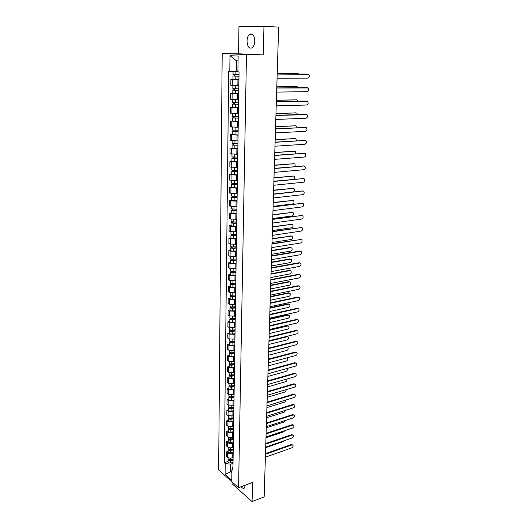 <?xml version="1.0" encoding="UTF-8"?>
<svg xmlns="http://www.w3.org/2000/svg" width="528" height="528" viewBox="0 0 528 528"><rect width="100%" height="100%" fill="white"/><g stroke="black" fill="none" stroke-linecap="round" stroke-linejoin="round"><path stroke-width="0.79" d="M241.118 486.704C242.431 488.36 243.553 488.776 244.49 487.938L245.223 485.173M254.773 41.138C254.344 35.29 252.595 33.02 249.513 34.32C247.988 35.66 247.157 37.884 247.031 40.993C247.46 46.807 249.216 49.064 252.311 47.751C253.81 46.431 254.628 44.227 254.773 41.138M232.089 481.906L232.056 483.727L252.074 501.6L264.158 496.881L278.645 27.08L263.96 26.4L238.96 26.618L238.55 53.81L222.196 53.473L218.638 469.946L238.564 487.661L246.477 54.562L263.248 54.899L263.96 26.4M252.074 501.6L252.556 482.44L238.564 487.661M238.927 79.642L230.894 79.306L230.822 85.285L238.834 85.635M238.933 79.517L230.894 79.306M238.715 93.76L230.723 93.383L230.65 99.29L238.623 99.68M232.775 93.35L230.723 93.383M238.498 107.712L230.551 107.296L230.485 113.137L238.405 113.573M232.597 107.243L230.551 107.296M238.286 121.513L230.386 121.057L230.314 126.832L238.194 127.307M232.419 120.971L230.386 121.057M238.075 135.155L230.221 134.66L230.155 140.369L237.983 140.884M232.241 134.554L230.221 134.66M237.864 148.652L230.056 148.111L229.99 153.76L237.778 154.308M232.069 147.985L230.056 148.111M237.659 161.99L229.898 161.416L229.825 167L237.574 167.587M231.898 161.264L229.898 161.416M237.455 175.184L229.739 174.57L229.667 180.094L237.369 180.721M231.726 174.398L229.739 174.57M237.257 188.232L229.581 187.585L229.515 193.05L237.171 193.71M231.554 187.387L229.581 187.585M237.059 201.135L230.789 200.917L229.423 200.455L229.357 205.861L230.723 206.329L236.973 206.554M231.389 200.237L229.423 200.455M236.861 213.906L230.624 213.675L229.264 213.187L229.205 218.533L230.558 219.034L236.775 219.265M231.224 212.942L229.264 213.187M236.669 226.532L230.465 226.301L229.112 225.779L229.053 231.066L230.399 231.601L236.584 231.832M231.059 225.515L229.112 225.779M236.471 239.019L230.307 238.788L228.961 238.24L228.901 243.467L230.241 244.035L236.392 244.266M230.901 237.956L228.961 238.24M236.287 251.381L230.149 251.143L228.815 250.562L228.749 255.737L230.083 256.331L236.201 256.568M230.736 250.259L228.815 250.562M236.095 263.604L229.997 263.373L228.664 262.759L228.604 267.881L229.931 268.501L236.016 268.739M230.578 262.436L228.664 262.759M235.91 275.702L229.838 275.464L228.518 274.824L228.459 279.893L229.772 280.54L235.831 280.784M230.426 274.481L228.518 274.824M235.726 287.674L229.687 287.43L228.373 286.763L228.314 291.779L229.621 292.459L235.646 292.697M230.267 286.407L228.373 286.763M235.541 299.515L229.535 299.27L228.228 298.577L228.169 303.541L229.475 304.247L235.468 304.491M230.116 298.201L228.228 298.577M235.363 311.236L229.39 310.992L228.089 310.266L228.03 315.176L229.324 315.909L235.283 316.16M229.964 309.877L228.089 310.266M235.184 322.832L229.238 322.588L227.944 321.842L227.885 326.7L229.178 327.459L235.105 327.703M229.812 321.427L227.944 321.842M235.006 334.316L229.093 334.066L227.806 333.293L227.746 338.098L229.033 338.884L234.934 339.134M229.667 332.864L227.806 333.293M234.828 345.675L228.947 345.424L227.667 344.626L227.614 349.384L228.888 350.196L234.755 350.447M229.522 344.177L227.667 344.626M234.656 356.921L228.802 356.664L227.535 355.846L227.476 360.558L228.743 361.39L234.584 361.64M229.376 355.384L227.535 355.846M234.485 368.049L228.664 367.798L227.396 366.947L227.344 371.613L228.604 372.471L234.412 372.728M229.231 366.472L227.396 366.947M234.313 379.071L228.525 378.814L227.264 377.942L227.212 382.562L228.466 383.44L234.247 383.698M229.086 377.447L227.264 377.942M234.148 389.974L228.386 389.717L227.132 388.826L227.08 393.4L228.327 394.297L234.076 394.561M228.947 388.318L227.132 388.826M233.983 400.772L228.248 400.514L227 399.597L226.948 404.125L228.188 405.049L233.911 405.313M228.809 399.076L227 399.597M233.818 411.464L228.109 411.206L226.875 410.269L226.816 414.751L228.056 415.694L233.746 415.958M228.67 409.728L226.875 410.269M233.653 422.05L227.977 421.786L226.743 420.829L226.69 425.264L227.918 426.235L233.587 426.499M228.532 420.275L226.743 420.829M233.495 432.531L227.845 432.267L226.618 431.29L226.565 435.679L227.786 436.669C229.086 437.514 230.683 437.699 232.564 437.217L233.422 436.933M228.393 430.723L226.618 431.29M233.33 442.906L232.478 443.19C230.597 443.685 229.007 443.5 227.713 442.642L226.492 441.646L226.439 445.995L227.654 446.998C228.947 447.869 230.538 448.054 232.412 447.553L233.264 447.269M228.261 441.065L226.492 441.646M233.171 453.182L232.32 453.473C230.452 453.981 228.868 453.79 227.581 452.918L226.367 451.895L226.314 456.205L227.522 457.235C228.815 458.119 230.393 458.304 232.254 457.796L233.105 457.505M228.129 451.301L226.367 451.895M238.062 60.898L236.425 60.799L236.273 71.412L237.904 71.419M236.273 71.412L229.799 71.194L229.984 55.684L238.128 56.08L237.897 71.834L239.045 71.927L232.914 470.177L231.957 469.352L231.792 480.322L225.093 474.388L225.225 463.531L230.663 464.185L230.558 471.636L231.904 472.811M229.799 71.194L228.69 71.102L224.294 462.726L225.225 463.531M222.196 53.473L246.477 54.562M238.55 53.81L263.248 54.899M231.931 471.148L225.093 474.388M233.02 463.36L230.663 464.185M227.997 461.446L224.294 462.726M232.967 466.811L231.957 469.352M229.984 55.684L236.425 60.799M277.2 74.006L307.415 74.078M277.075 78.184L307.751 78.131C309.441 77.392 309.751 76.151 308.689 74.402L277.2 74.052M239.006 74.692L233.02 74.494L233.066 71.3M238.986 76.197L234.142 76.072L234.623 76.052L234.643 74.62M298.782 74.052L297.667 73.359L277.22 73.306M238.979 76.243L233 76.045L234.01 75.999L234.029 74.593M277.226 73.26L297.172 73.326M234.623 76.124L234.01 75.999M276.771 87.938L306.913 87.635M276.646 92.096L307.171 91.648C308.834 90.915 309.151 89.687 308.128 87.965L276.771 88.011M276.349 101.713L306.418 101.046M276.217 105.857L306.59 105.013C308.233 104.287 308.557 103.072 307.567 101.383L276.342 101.812M238.788 88.836L232.841 88.625L232.881 85.49M238.768 90.295L233.95 90.182L234.432 90.143L234.452 88.783M298.426 87.701L297.145 86.684L276.804 86.889M238.762 90.367L232.822 90.149L233.818 90.07L233.838 88.75M238.715 93.601L232.775 93.383L232.822 90.156M276.804 86.816L296.736 86.645M234.432 90.248L233.818 90.07M238.57 102.815L232.657 102.59L232.696 99.548M238.55 104.24L233.765 104.128L234.241 104.075L234.26 102.788M298.003 101.198L297.429 100.162L296.63 99.865L276.388 100.327M238.55 104.333L232.637 104.102L233.633 103.99L233.647 102.749M238.498 107.534L232.597 107.296L232.637 104.108M276.395 100.228L296.307 99.825M234.241 104.207L233.633 103.99M275.926 115.342L305.923 114.312M275.801 119.46L306.022 118.232C307.639 117.513 307.969 116.318 307.012 114.649L275.92 115.46M275.51 128.812L305.435 127.439M275.385 132.911L305.455 131.314C307.052 130.594 307.388 129.413 306.458 127.776L305.62 127.472L275.504 128.957M275.101 142.138L304.946 140.428M274.976 146.216L304.894 144.25C306.471 143.537 306.814 142.375 305.917 140.765L305.059 140.448L275.095 142.309M238.359 116.642L232.478 116.398L232.518 113.447M238.339 118.028L233.581 117.922L234.056 117.85L234.069 116.629M297.528 114.55L296.941 113.203L296.122 112.906L275.979 113.612M238.339 118.133L232.459 117.889L233.449 117.751L233.462 116.589M238.286 121.301L232.419 121.051L232.459 117.902M275.986 113.494L295.878 112.873M234.049 118.015L233.449 117.751M238.148 130.304L232.3 130.053L232.34 127.189M238.128 131.657L233.396 131.558L233.871 131.472L233.884 130.317M297.013 127.75L296.452 126.113L295.614 125.809L275.576 126.76M238.128 131.789L232.28 131.531L233.264 131.353L233.284 130.277M238.075 134.917L232.241 134.653L232.28 131.538M275.576 126.621L295.449 125.783M233.864 131.663L233.264 131.353M237.943 143.821L232.122 143.55L232.162 140.778M237.923 145.134L233.218 145.042L233.686 144.943L233.699 143.854M296.452 140.818L295.97 138.884L295.119 138.574L275.174 139.762M237.917 145.286L232.109 145.015L233.086 144.804L233.099 143.807M237.871 148.381L232.063 148.104L232.109 145.022M275.18 139.603L295.027 138.56M233.68 145.167L233.086 144.804M274.692 155.318L304.465 153.285M274.567 159.37L304.339 157.054C305.897 156.341 306.247 155.192 305.375 153.608L304.504 153.292L274.685 155.509M237.732 157.186L231.95 156.902L231.983 154.216M237.712 158.459L233.033 158.374L233.501 158.261L233.515 157.238M295.845 153.747L295.495 151.523L294.624 151.206L274.778 152.632M237.712 158.631L231.931 158.347L232.907 158.11L232.921 157.192M237.666 161.693L231.891 161.403L231.931 158.36M274.784 152.447L294.604 151.206M233.501 158.512L232.907 158.11M274.289 168.353L303.97 165.997L274.283 168.564M274.164 172.385L303.791 169.719C305.329 169.013 305.686 167.878 304.841 166.32L303.303 165.845M237.534 170.399L231.779 170.108L231.812 167.501M237.514 171.646L232.861 171.56L233.323 171.435L233.336 170.478M295.178 166.551L295.02 164.023L294.136 163.713L274.382 165.356M237.508 171.831L231.759 171.534L232.729 171.27L232.742 170.419M237.461 174.86L231.719 174.557L231.759 171.547M274.388 165.158L294.162 163.706M233.317 171.712L232.729 171.27M273.893 181.243L303.461 178.563M273.768 185.262L303.25 182.252C304.768 181.546 305.125 180.424 304.313 178.893L303.409 178.57L273.887 181.48M237.329 183.473L231.607 183.163L231.64 180.642M237.31 184.681L232.683 184.602L233.145 184.463L233.158 183.566M294.426 179.223L294.551 176.398L293.647 176.081L273.992 177.956M237.31 184.886L231.594 184.582L232.558 184.285L232.571 183.506M237.263 187.882L231.554 187.572L231.594 184.595M273.999 177.731L293.713 176.075M233.138 184.767L232.558 184.285M273.497 194L302.96 191.004M273.379 197.993L302.716 194.654C304.214 193.948 304.577 192.839 303.791 191.334L302.867 191.011L273.491 194.258M237.131 196.403L231.442 196.079L231.475 193.637M237.112 197.578L232.511 197.505L232.967 197.347L232.98 196.515M293.416 191.803C294.611 190.912 294.835 189.856 294.083 188.648L293.172 188.324L273.61 190.417M237.112 197.802L231.422 197.479L232.386 197.155L232.393 196.449M237.065 200.759L231.389 200.435L231.422 197.498M273.616 190.172L293.264 188.318M232.967 197.683L232.386 197.155M273.108 206.62L302.458 203.306M272.989 210.593L302.181 206.923C303.666 206.224 304.029 205.128 303.27 203.643L302.339 203.32L273.101 206.897M236.933 209.187L231.277 208.857L231.31 206.494M236.914 210.329L232.34 210.263L232.795 210.098L232.808 209.319M273.121 206.362L292.558 203.993C294.03 203.306 294.386 202.231 293.621 200.765L292.697 200.442L273.227 202.745M236.914 210.573L231.257 210.243L232.214 209.893L232.221 209.253M236.867 213.503L231.218 213.167L231.257 210.256M273.24 202.488L292.829 200.435M232.789 210.454L232.214 209.893M272.725 219.1L301.963 215.49M272.606 223.06L301.66 219.067C303.125 218.368 303.488 217.285 302.755 215.827L301.811 215.497L272.719 219.397M236.735 221.839L233.798 222.004L231.112 221.496L231.145 219.206M236.722 222.948L232.168 222.889L232.63 221.991M272.745 218.526L292.09 215.952C293.542 215.266 293.905 214.203 293.165 212.758L292.228 212.434L272.851 214.949M236.716 223.205L233.779 223.377L231.092 222.862L232.043 222.486L232.056 221.918M236.676 226.103L233.739 226.274L231.059 225.76L231.092 222.882M272.864 214.672L292.387 212.428M232.617 223.093L232.043 222.486M272.342 231.455L301.475 227.542M272.224 235.389L301.138 231.086C302.584 230.386 302.953 229.317 302.24 227.885L301.29 227.555L272.336 231.766M236.544 234.353L233.62 234.531C232.056 234.564 231.165 234.386 230.947 233.996L230.98 231.785M236.531 235.429L231.997 235.369L232.465 234.518M272.369 230.564L291.628 227.786C293.066 227.099 293.423 226.05 292.71 224.631L291.766 224.308L272.481 227.027M236.524 235.706L233.6 235.891C232.036 235.924 231.145 235.745 230.934 235.349L231.878 234.947L231.884 234.445M236.478 238.57L233.561 238.755C231.997 238.795 231.106 238.61 230.894 238.214L230.934 235.369M272.488 226.73L291.958 224.294M232.445 235.587L231.878 234.947M271.966 243.672L300.986 239.474M271.847 247.592L300.623 242.979C302.056 242.286 302.425 241.23 301.739 239.811L300.775 239.488L271.96 244.009M236.353 246.728L233.449 246.926C231.884 246.965 231 246.774 230.789 246.365L230.815 244.226M236.339 247.777L233.105 247.995L231.832 247.724L232.294 246.919M272.006 242.484L291.172 239.501C292.591 238.821 292.954 237.785 292.261 236.386L291.304 236.062L272.111 238.979M236.333 248.074L233.429 248.272C231.871 248.305 230.987 248.12 230.769 247.705L231.719 246.84M236.293 250.906L233.389 251.11C231.832 251.15 230.947 250.958 230.736 250.536L230.769 247.724M272.125 238.663L291.522 236.049M232.28 247.955L231.713 247.276M271.597 255.763L299.64 251.057L300.505 251.282M271.471 259.664L300.115 254.753C301.528 254.06 301.904 253.018 301.237 251.625L300.26 251.295L271.583 256.12M236.168 258.977L233.27 259.189C231.719 259.235 230.842 259.037 230.63 258.601L230.657 256.535M236.148 259.994L232.934 260.231L231.667 259.948L232.129 259.182M271.643 254.278L290.717 251.104C292.123 250.424 292.486 249.394 291.819 248.021L290.849 247.691L271.748 250.813M236.148 260.304L233.251 260.522C231.706 260.561 230.822 260.363 230.611 259.928L231.554 259.103M236.102 263.109L233.211 263.327C231.667 263.373 230.789 263.168 230.578 262.726L230.611 259.948M271.755 250.477L290.248 247.46L291.1 247.678M232.109 260.185L231.548 259.472M271.227 267.729L299.138 262.733L300.023 262.97M271.108 271.616L299.607 266.409C301.006 265.716 301.382 264.68 300.736 263.314L299.759 262.984L271.214 268.105M235.976 271.095L233.099 271.326C231.561 271.372 230.683 271.168 230.472 270.706L230.498 268.712M235.963 272.078L232.769 272.336L231.508 272.039L231.957 271.313M271.28 265.954L290.268 262.581C291.654 261.908 292.024 260.891 291.377 259.538L290.4 259.208L271.385 262.522M235.957 272.408L233.079 272.639C231.541 272.686 230.663 272.481 230.459 272.019L231.389 271.234M235.917 275.18L233.039 275.418C231.502 275.464 230.63 275.26 230.419 274.791L230.459 272.045M271.399 262.165L289.799 258.971L290.677 259.195M231.944 272.29L231.389 271.544M270.857 279.576L298.643 274.296L299.548 274.54M270.739 283.437L299.112 277.946C300.491 277.253 300.874 276.23 300.247 274.883L299.257 274.553L270.851 279.965M235.792 283.087L232.927 283.331C231.396 283.378 230.525 283.166 230.32 282.691L230.34 280.764M235.778 284.044L232.597 284.315L231.343 284.005L231.799 283.325M270.923 277.504L289.826 273.953C291.192 273.273 291.568 272.27 290.941 270.937L289.951 270.613L271.029 274.111M235.772 284.387L232.914 284.632C231.376 284.678 230.512 284.467 230.3 283.985L231.231 283.239M235.732 287.133L232.874 287.377C231.343 287.43 230.472 287.212 230.267 286.73L230.3 284.011M271.042 273.742L289.357 270.362L290.255 270.593M231.785 284.269L231.231 283.483M270.501 291.291L298.148 285.74L299.079 285.991M270.382 295.139L298.617 289.364C299.983 288.671 300.366 287.661 299.759 286.334L298.762 286.011L270.488 291.7M235.613 294.947L232.762 295.211C231.238 295.264 230.373 295.04 230.162 294.545L230.188 292.684M235.6 295.878L232.432 296.168L231.185 295.845L231.634 295.205M270.574 288.948L289.384 285.206C290.737 284.533 291.113 283.536 290.506 282.223L289.509 281.899L270.673 285.582M235.594 296.234L232.742 296.498C231.218 296.551 230.353 296.327 230.149 295.825L231.073 295.112M235.547 298.954L232.703 299.218C231.185 299.27 230.32 299.046 230.109 298.544L230.149 295.852M270.686 285.199L288.922 281.635L289.839 281.886M231.62 296.122L231.073 295.304M270.138 302.894L297.66 297.066L298.61 297.33M270.026 306.722L298.129 300.67C299.482 299.977 299.864 298.98 299.277 297.673L298.267 297.35L270.125 303.316M235.429 306.689L232.597 306.966C231.079 307.025 230.215 306.794 230.01 306.273L230.036 304.484M235.415 307.593L232.267 307.897L231.026 307.56L231.475 306.959M270.224 300.274L288.948 296.353C290.288 295.68 290.664 294.69 290.077 293.396L289.073 293.08L270.323 296.941M235.409 307.963L232.577 308.24C231.059 308.299 230.201 308.068 229.997 307.547L230.914 306.867M235.369 310.649L232.538 310.933C231.026 310.992 230.162 310.761 229.957 310.233L229.997 307.573M270.336 296.538L288.486 292.809L289.423 293.06M231.462 307.85L230.914 306.999M269.788 314.371L297.178 308.286L298.148 308.55M269.669 318.179L297.64 311.863C298.98 311.177 299.363 310.18 298.795 308.893L297.785 308.576L269.775 314.813M235.25 318.311L232.432 318.595C230.921 318.661 230.063 318.424 229.858 317.882L229.885 316.16M235.237 319.183L232.109 319.499L230.875 319.156L231.317 318.595M269.874 311.48L288.512 307.388C289.846 306.715 290.222 305.738 289.648 304.465L288.644 304.148L269.98 308.187M235.231 319.572L232.412 319.856C230.901 319.922 230.05 319.684 229.845 319.143L230.762 318.496M235.191 322.232L232.373 322.522C230.868 322.588 230.01 322.344 229.812 321.803L229.845 319.169M269.993 307.771L288.057 303.864L289.014 304.128M231.304 319.453L230.756 318.569M269.438 325.736L296.703 319.387L297.686 319.664M269.32 329.525L297.165 322.945C298.485 322.258 298.874 321.275 298.32 320.008L297.304 319.691L269.425 326.192M235.072 329.809L232.267 330.112C230.769 330.178 229.911 329.934 229.713 329.373L229.733 327.71M235.059 330.653L231.944 330.99L230.716 330.634L231.158 330.106M269.531 322.582L288.09 318.318C289.403 317.645 289.78 316.675 289.225 315.421L288.215 315.104L269.636 319.321M235.052 331.056L232.254 331.36C230.749 331.426 229.898 331.181 229.693 330.62L230.604 330.013M235.013 333.689L232.214 333.993C230.716 334.066 229.865 333.815 229.66 333.247L229.693 330.647M269.65 318.886L287.635 314.813L288.605 315.084M231.145 330.944L230.604 330.026M269.089 336.983L296.228 330.383L297.231 330.667M268.97 340.758L296.69 333.92C297.997 333.227 298.386 332.257 297.851 331.01L296.828 330.693L269.075 337.458M234.901 341.194L232.109 341.504C230.611 341.576 229.766 341.326 229.561 340.745L229.588 339.148M234.887 342.012L231.785 342.362L230.564 341.992L231 341.504M269.194 333.577L287.668 329.142C288.961 328.462 289.344 327.512 288.809 326.271L287.786 325.961L269.293 330.343M234.881 342.421L232.089 342.738C230.597 342.811 229.746 342.56 229.548 341.979L230.373 341.385M234.841 345.028L232.056 345.352C230.558 345.424 229.713 345.167 229.515 344.579L229.548 342.005M269.306 329.894L287.212 325.657L288.202 325.934M230.993 342.309L230.564 341.431M268.745 348.124L295.759 341.273L296.776 341.563M268.633 351.879L296.215 344.784C297.515 344.098 297.904 343.134 297.383 341.9L296.353 341.596L268.732 348.612M234.729 352.453L231.95 352.783C230.459 352.856 229.614 352.598 229.416 352.004L229.436 350.467M234.716 353.245L231.627 353.615L230.413 353.239L230.848 352.783M268.858 344.461L287.245 339.86C288.532 339.181 288.915 338.237 288.394 337.016L287.371 336.706L268.957 341.26M234.709 353.674L231.931 354.004C230.446 354.083 229.601 353.819 229.403 353.219L230.135 352.631M234.67 356.255L231.891 356.591C230.406 356.664 229.568 356.4 229.37 355.799L229.403 353.252M268.97 340.791L286.796 336.395L287.8 336.686M230.835 353.562L230.538 352.737M268.409 359.146L295.297 352.051L296.327 352.354M268.29 362.881L295.753 355.542C297.033 354.856 297.422 353.899 296.921 352.684L295.891 352.381L268.389 359.647M234.551 363.607L231.792 363.944C230.307 364.03 229.469 363.759 229.271 363.145L229.291 361.667M234.544 364.373L231.475 364.756L230.267 364.366L230.696 363.95M268.528 355.232L286.829 350.473C288.103 349.8 288.486 348.863 287.978 347.662L286.955 347.351L268.627 352.07M234.538 364.815L231.772 365.158C230.294 365.237 229.456 364.967 229.258 364.353L229.918 363.766M234.498 367.369L231.739 367.712C230.261 367.792 229.423 367.528 229.225 366.901L229.258 364.379M230.683 364.703L230.492 363.917M268.072 370.055L294.842 362.729L295.878 363.026M267.953 373.778L295.291 366.201C296.564 365.508 296.954 364.564 296.465 363.37L295.429 363.066L268.052 370.577M234.386 374.642L231.634 374.999C230.162 375.078 229.324 374.807 229.132 374.174L229.145 372.755M234.373 375.388L231.317 375.778L230.116 375.382L230.545 374.999M268.198 365.904L286.42 360.987C287.681 360.314 288.064 359.383 287.569 358.195L287.041 357.872M234.366 375.837L231.614 376.193C230.142 376.279 229.31 376.002 229.112 375.368L229.713 374.788M234.326 378.371L231.581 378.728C230.109 378.814 229.277 378.536 229.079 377.896L229.112 375.401M230.538 375.725L230.439 374.986M267.736 380.866L294.386 373.303L295.462 373.619M267.623 384.569L294.835 376.754C296.089 376.061 296.485 375.124 296.01 373.943L294.967 373.652L267.722 381.401M234.214 385.572L231.482 385.935C230.017 386.021 229.185 385.744 228.987 385.09L229.007 383.731M234.208 386.285L231.165 386.694L229.97 386.285L230.393 385.942M267.874 376.471L286.011 371.402C287.258 370.722 287.648 369.805 287.166 368.636L287.027 368.491M234.194 386.753L231.462 387.123C229.997 387.209 229.165 386.925 228.974 386.272L229.515 385.704M234.161 389.261L231.429 389.631C229.964 389.717 229.132 389.433 228.941 388.773L228.974 386.305M230.386 386.641L230.366 385.935M267.406 391.565L293.938 383.77L295.04 384.1M267.293 395.248L294.38 387.202C295.627 386.509 296.023 385.585 295.561 384.424L294.512 384.133L267.386 392.113M234.049 396.389L231.323 396.766C229.865 396.858 229.04 396.568 228.848 395.901L228.862 394.601M267.551 386.938L285.608 381.711C286.796 381.091 287.199 380.2 286.823 379.051M234.036 397.082L231.013 397.505L229.825 397.082L230.188 396.759M234.029 397.564L231.31 397.94C229.852 398.033 229.027 397.742 228.835 397.069L229.33 396.508M233.99 400.039L231.277 400.422C229.819 400.514 228.994 400.224 228.802 399.551L228.829 397.102M267.082 402.158L293.489 394.139L294.617 394.475M266.963 405.827L293.931 397.551C295.165 396.858 295.561 395.941 295.112 394.792L294.063 394.508L267.062 402.719M233.884 407.101L231.172 407.491C229.726 407.583 228.901 407.286 228.71 406.6L228.723 405.359M267.227 397.307L285.206 391.928L286.532 389.532M233.871 407.768L230.861 408.203L229.68 407.774L229.97 407.471M233.864 408.256L231.158 408.652C229.706 408.745 228.888 408.448 228.69 407.761L229.152 407.2M233.825 410.711L231.125 411.107C229.673 411.2 228.855 410.903 228.664 410.216L228.69 407.794M266.759 412.645L293.047 404.415L294.195 404.758M266.64 416.302L293.489 407.801C294.71 407.108 295.106 406.197 294.67 405.068L293.621 404.791L266.739 413.219M233.719 417.701L231.026 418.103C229.581 418.202 228.763 417.899 228.571 417.199L228.584 416.011M266.911 407.57L284.816 402.052L286.189 399.927M233.713 418.348L230.716 418.796L229.541 418.361L229.766 418.077M233.699 418.849L231.007 419.252C229.568 419.351 228.749 419.047 228.558 418.348L228.974 417.793M233.666 421.278L230.974 421.687C229.535 421.786 228.716 421.483 228.525 420.776L228.558 418.381M266.435 423.034L292.611 414.586L293.779 414.942M266.323 426.67L293.053 417.958C294.261 417.265 294.657 416.361 294.235 415.246L293.179 414.975L266.416 423.621M233.561 428.201L230.875 428.617C229.436 428.716 228.624 428.406 228.433 427.693L228.446 426.558M266.6 417.74L284.42 412.078L285.793 410.236M233.548 428.822L230.571 429.284L229.581 428.578M233.541 429.337L230.861 429.752C229.423 429.858 228.611 429.548 228.419 428.828L228.809 428.274M233.501 431.746L230.822 432.161C229.39 432.267 228.578 431.957 228.386 431.231L228.419 428.861M266.119 433.323L292.175 424.664L293.363 425.027M266.006 436.94L292.618 428.017C293.812 427.324 294.208 426.426 293.799 425.324L292.743 425.06L266.099 433.924M233.396 438.596L230.729 439.019C229.297 439.124 228.492 438.814 228.301 438.082L228.314 436.999M266.29 427.819L284.031 422.011L285.358 420.466M233.389 439.197L230.426 439.672L229.403 438.979M233.383 439.725L230.71 440.147C229.284 440.253 228.472 439.943 228.287 439.204L228.644 438.662M233.343 442.108L230.677 442.537C229.251 442.642 228.446 442.325 228.254 441.586L228.287 439.243M265.802 443.507L291.746 434.65L292.954 435.019M265.69 447.117L292.182 437.976C293.37 437.283 293.766 436.399 293.37 435.31L292.314 435.052L265.782 444.127M233.237 448.892L230.584 449.328C229.159 449.434 228.353 449.117 228.169 448.364L228.182 447.335M265.98 437.791L283.648 431.851L284.869 430.617M233.231 449.473L230.281 449.955L229.231 449.275M233.224 450.008L230.564 450.443C229.145 450.556 228.34 450.232 228.149 449.48L228.485 448.945M233.185 452.371L230.531 452.806C229.112 452.912 228.307 452.595 228.122 451.836L228.149 449.519M265.492 453.598L291.324 444.536L292.545 444.919M265.379 457.189L291.76 447.85C292.934 447.157 293.33 446.272 292.941 445.203L291.885 444.946L265.472 454.232M233.086 459.089L230.439 459.532C229.02 459.644 228.221 459.32 228.037 458.555L228.043 457.578M265.676 447.678L283.265 441.606L284.315 440.689M233.072 459.644L230.135 460.139L229.066 459.479M233.066 460.192L230.419 460.64C229.007 460.753 228.208 460.423 228.017 459.657L228.334 459.122M233.033 462.528L230.386 462.977C228.974 463.089 228.175 462.759 227.99 461.993L228.017 459.697M232.254 457.796L232.32 453.473M232.412 447.553L232.478 443.19M232.564 437.217L232.63 432.808M232.723 426.769L232.789 422.321M232.881 416.222L232.947 411.728M233.039 405.57L233.105 401.029M233.204 394.812L233.27 390.225M233.363 383.942L233.435 379.309M233.528 372.966L233.6 368.287M233.693 361.871L233.765 357.146M233.864 350.665L233.937 345.893M234.036 339.346L234.109 334.521M234.208 327.908L234.28 323.037M234.379 316.351L234.452 311.428M234.551 304.676L234.63 299.699M234.729 292.875L234.808 287.846M234.907 280.955L234.986 275.867M235.092 268.897L235.165 263.762M235.27 256.72L235.349 251.526M235.455 244.411L235.534 239.158M235.646 231.964L235.726 226.657M235.831 219.384L235.917 214.018M236.023 206.666L236.108 201.247M236.221 193.809L236.3 188.331M236.412 180.814L236.498 175.27M236.61 167.666L236.696 162.063M236.808 154.381L236.894 148.711M237.013 140.943L237.098 135.208M237.217 127.347L237.303 121.552M237.422 113.606L237.508 107.745M237.626 99.706L237.719 93.773M237.838 85.642L237.93 79.642M227.654 446.998L227.713 442.642M227.786 436.669L227.845 432.267M227.918 426.235L227.977 421.786M228.056 415.694L228.109 411.206M228.188 405.049L228.248 400.514M228.327 394.297L228.386 389.717M228.466 383.44L228.525 378.814M228.604 372.471L228.664 367.798M228.743 361.39L228.802 356.664M228.888 350.196L228.947 345.424M229.033 338.884L229.093 334.066M229.178 327.459L229.238 322.588M229.324 315.909L229.39 310.992M229.475 304.247L229.535 299.27M229.621 292.459L229.687 287.43M229.772 280.54L229.838 275.464M229.931 268.501L229.997 263.373M230.083 256.331L230.149 251.143M230.241 244.035L230.307 238.788M230.399 231.601L230.465 226.301M230.558 219.034L230.624 213.675M230.723 206.329L230.789 200.917M230.881 193.486L230.954 188.014M231.046 180.503L231.119 174.966M231.218 167.376L231.29 161.773M231.383 154.097L231.455 148.434M231.554 140.672L231.627 134.95M231.733 127.096L231.805 121.308M231.904 113.368L231.977 107.514M232.082 99.482L232.155 93.562M232.261 85.437L232.34 79.444M227.522 457.235L227.581 452.918M307.93 74.118L307.25 74.072M235.884 74.653L235.93 71.399M235.811 79.484L235.858 76.204M297.013 73.313L297.667 73.359M307.342 87.674L306.669 87.608M306.761 101.086L306.095 101.006M235.679 88.816L235.726 85.622M235.613 93.588L235.66 90.347M296.498 86.625L297.145 86.684M235.481 102.815L235.528 99.7M235.415 107.534L235.462 104.333M295.984 99.792L296.63 99.865M306.187 114.352L305.521 114.253M305.62 127.472L304.96 127.36M305.059 140.448L304.399 140.329M235.29 116.655L235.33 113.612M235.224 121.328L235.27 118.16M295.475 112.814L296.122 112.906M235.092 130.343L235.138 127.373M235.033 134.957L235.072 131.828M294.98 125.704L295.614 125.809M234.901 143.88L234.947 140.976M234.841 148.441L234.881 145.345M294.485 138.455L295.119 138.574M304.504 153.292L303.851 153.153M234.716 157.265L234.755 154.427M234.65 161.773L234.696 158.71M293.99 151.074L294.624 151.206M234.524 170.498L234.564 167.726M234.465 174.959L234.505 171.93M293.509 163.561L294.136 163.713M303.409 178.57L302.762 178.405M234.34 183.586L234.379 180.88M234.28 188.001L234.32 185.005M293.027 175.923L293.647 176.081M302.867 191.011L302.227 190.832M234.161 196.528L234.194 193.895M234.095 200.897L234.142 197.934M292.552 188.153L293.172 188.324M302.339 203.32L301.699 203.128M233.977 209.339L234.016 206.758M233.917 213.655L233.957 210.725M292.083 200.257L292.697 200.442M301.811 215.497L301.178 215.299M233.798 222.004L233.831 219.49M233.739 226.274L233.779 223.377M291.614 212.243L292.228 212.434M301.29 227.555L300.663 227.344M233.62 234.531L233.653 232.082M233.561 238.755L233.6 235.891M291.159 224.103L291.766 224.308M300.775 239.488L300.148 239.263M233.449 246.926L233.482 244.537M233.389 251.11L233.429 248.272M290.697 235.838L291.304 236.062M300.26 251.295L299.64 251.057M233.27 259.189L233.303 256.859M233.211 263.327L233.251 260.522M290.248 247.46L290.849 247.691M299.759 262.984L299.138 262.733M233.099 271.326L233.132 269.049M233.039 275.418L233.079 272.639M289.799 258.971L290.4 259.208M299.257 274.553L298.643 274.296M232.927 283.331L232.96 281.107M232.874 287.377L232.914 284.632M289.357 270.362L289.951 270.613M298.762 286.011L298.148 285.74M232.762 295.211L232.795 293.04M232.703 299.218L232.742 296.498M288.922 281.635L289.509 281.899M298.267 297.35L297.66 297.066M232.597 306.966L232.624 304.854M232.538 310.933L232.577 308.24M288.486 292.809L289.073 293.08M297.785 308.576L297.178 308.286M232.432 318.595L232.459 316.543M232.373 322.522L232.412 319.856M288.057 303.864L288.644 304.148M297.304 319.691L296.703 319.387M232.267 330.112L232.3 328.106M232.214 333.993L232.254 331.36M287.635 314.813L288.215 315.104M296.828 330.693L296.228 330.383M232.109 341.504L232.135 339.55M232.056 345.352L232.089 342.738M287.212 325.657L287.786 325.961M296.353 341.596L295.759 341.273M231.95 352.783L231.977 350.882M231.891 356.591L231.931 354.004M286.796 336.395L287.371 336.706M295.891 352.381L295.297 352.051M231.792 363.944L231.818 362.096M231.739 367.712L231.772 365.158M295.429 363.066L294.842 362.729M231.634 374.999L231.66 373.19M231.581 378.728L231.614 376.193M294.967 373.652L294.386 373.303M231.482 385.935L231.502 384.179M231.429 389.631L231.462 387.123M294.512 384.133L293.938 383.77M231.323 396.766L231.35 395.056M230.241 397.452L230.248 396.772M231.277 400.422L231.31 397.94M294.063 394.508L293.489 394.139M231.172 407.491L231.198 405.821M230.096 408.151L230.102 407.491M231.125 411.107L231.158 408.652M293.621 404.791L293.047 404.415M231.026 418.103L231.046 416.486M229.951 418.744L229.957 418.11M230.974 421.687L231.007 419.252M293.179 414.975L292.611 414.586M230.875 428.617L230.894 427.04M229.805 429.231L229.812 428.624M230.822 432.161L230.861 429.752M292.743 425.06L292.175 424.664M230.729 439.019L230.749 437.488M229.667 439.613L229.673 439.032M230.677 442.537L230.71 440.147M292.314 435.052L291.746 434.65M230.584 449.328L230.604 447.836M229.522 449.902L229.528 449.335M230.531 452.806L230.564 450.443M291.885 444.946L291.324 444.536M230.439 459.532L230.459 458.086M229.383 460.086L229.39 459.545M230.386 462.977L230.419 460.64M249.513 34.32L252.635 34.439M232.96 79.312L233 76.045"/></g></svg>
